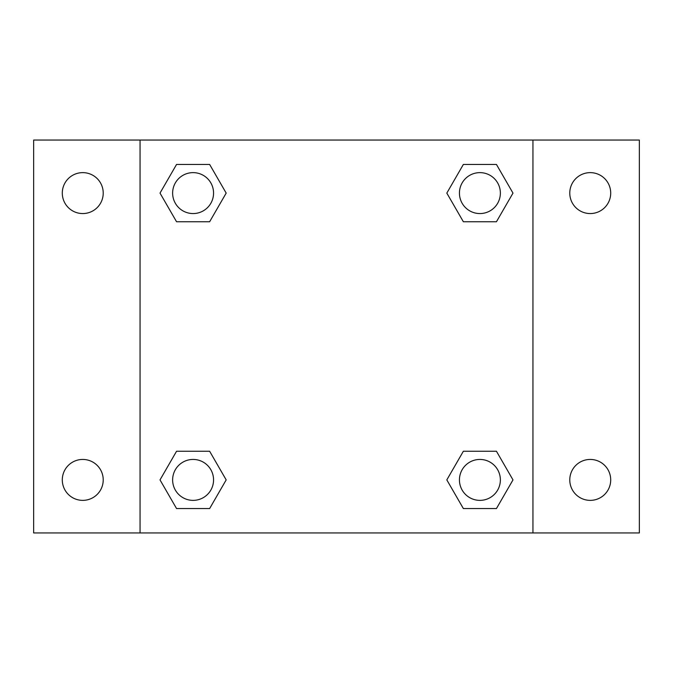 <?xml version="1.0" encoding="UTF-8"?>
<svg xmlns="http://www.w3.org/2000/svg" width="673" height="673" viewBox="0 0 673 673"><rect width="100%" height="100%" fill="white"/><g stroke="black" fill="none" stroke-linecap="round" stroke-linejoin="round"><path stroke-width="1.01" d="M33.65 140.06L639.35 140.06L639.35 532.94L33.65 532.94L33.65 140.06M590.238 172.633A20.459 20.459 0 0 1 610.705 193.101A20.459 20.459 0 0 1 590.238 213.56A20.459 20.459 0 0 1 569.779 193.101A20.459 20.459 0 0 1 590.238 172.633M590.238 459.44A20.459 20.459 0 0 1 610.705 479.899A20.459 20.459 0 0 1 590.238 500.367A20.459 20.459 0 0 1 569.779 479.899A20.459 20.459 0 0 1 590.238 459.44M82.762 459.44A20.459 20.459 0 0 1 103.221 479.899A20.459 20.459 0 0 1 82.762 500.367A20.459 20.459 0 0 1 62.295 479.899A20.459 20.459 0 0 1 82.762 459.44M82.762 172.633A20.459 20.459 0 0 1 103.221 193.101A20.459 20.459 0 0 1 82.762 213.56A20.459 20.459 0 0 1 62.295 193.101A20.459 20.459 0 0 1 82.762 172.633M176.553 451.255L209.639 451.255L226.178 479.899L209.639 508.552L176.553 508.552L160.014 479.899L176.553 451.255L209.639 451.255L176.553 451.255M463.361 164.448L496.447 164.448L512.986 193.101L496.447 221.745L463.361 221.745L446.822 193.101L463.361 164.448L496.447 164.448L463.361 164.448M140.06 532.94L140.06 140.06M532.94 140.06L532.94 532.94M176.553 164.448L209.639 164.448L226.178 193.101L209.639 221.745L176.553 221.745L160.014 193.101L176.553 164.448L209.639 164.448L176.553 164.448M463.361 451.255L496.447 451.255L512.986 479.899L496.447 508.552L463.361 508.552L446.822 479.899L463.361 451.255L496.447 451.255L463.361 451.255M496.447 508.552L463.361 508.552L496.447 508.552M500.367 479.899A20.459 20.459 0 0 0 469.67 462.183A20.459 20.459 0 0 0 469.67 497.625A20.459 20.459 0 0 0 500.367 479.899M209.639 508.552L176.553 508.552L209.639 508.552M213.56 479.899A20.459 20.459 0 0 0 182.863 462.183A20.459 20.459 0 0 0 182.863 497.625A20.459 20.459 0 0 0 213.56 479.899M496.447 221.745L463.361 221.745L496.447 221.745M500.367 193.101A20.459 20.459 0 0 0 469.67 175.375A20.459 20.459 0 0 0 469.67 210.817A20.459 20.459 0 0 0 500.367 193.101M209.639 221.745L176.553 221.745L209.639 221.745M213.56 193.101A20.459 20.459 0 0 0 182.863 175.375A20.459 20.459 0 0 0 182.863 210.817A20.459 20.459 0 0 0 213.56 193.101"/></g></svg>
